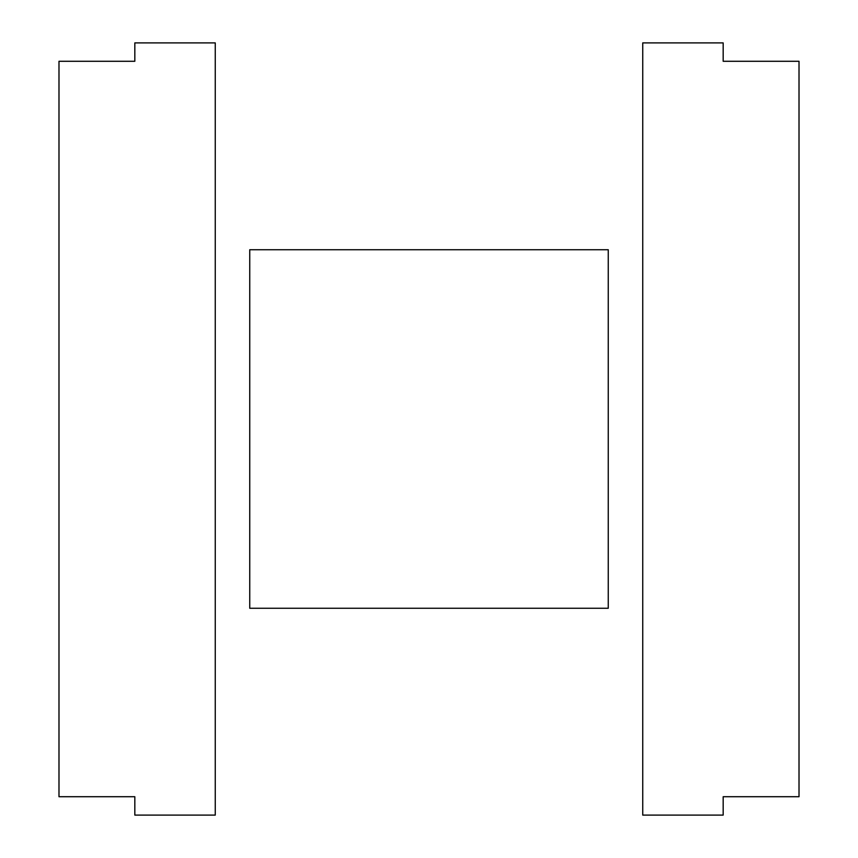 <?xml version="1.0" encoding="UTF-8"?>
<svg xmlns="http://www.w3.org/2000/svg" width="858" height="858" viewBox="0 0 858 858"><rect width="100%" height="100%" fill="white"/><g stroke="black" fill="none" stroke-linecap="round" stroke-linejoin="round"><path stroke-width="0.64" stroke-dasharray="4.29 3.22" d="M134.824 42.9L215.261 42.9L215.261 815.1L134.824 815.1L134.824 796.717L58.987 796.717L58.987 61.283L134.824 61.283L134.824 42.9M642.739 42.9L723.176 42.9L723.176 61.283L799.013 61.283L799.013 796.717L723.176 796.717L723.176 815.1L642.739 815.1L642.739 42.9M608.258 608.258L608.258 249.742L249.742 249.742L249.742 608.258L608.258 608.258"/><path stroke-width="1.29" d="M134.824 42.9L215.261 42.9L215.261 815.1L134.824 815.1L134.824 796.717L58.987 796.717L58.987 61.283L134.824 61.283L134.824 42.9M642.739 42.9L723.176 42.9L723.176 61.283L799.013 61.283L799.013 796.717L723.176 796.717L723.176 815.1L642.739 815.1L642.739 42.9M608.258 608.258L608.258 249.742L249.742 249.742L249.742 608.258L608.258 608.258"/></g></svg>
